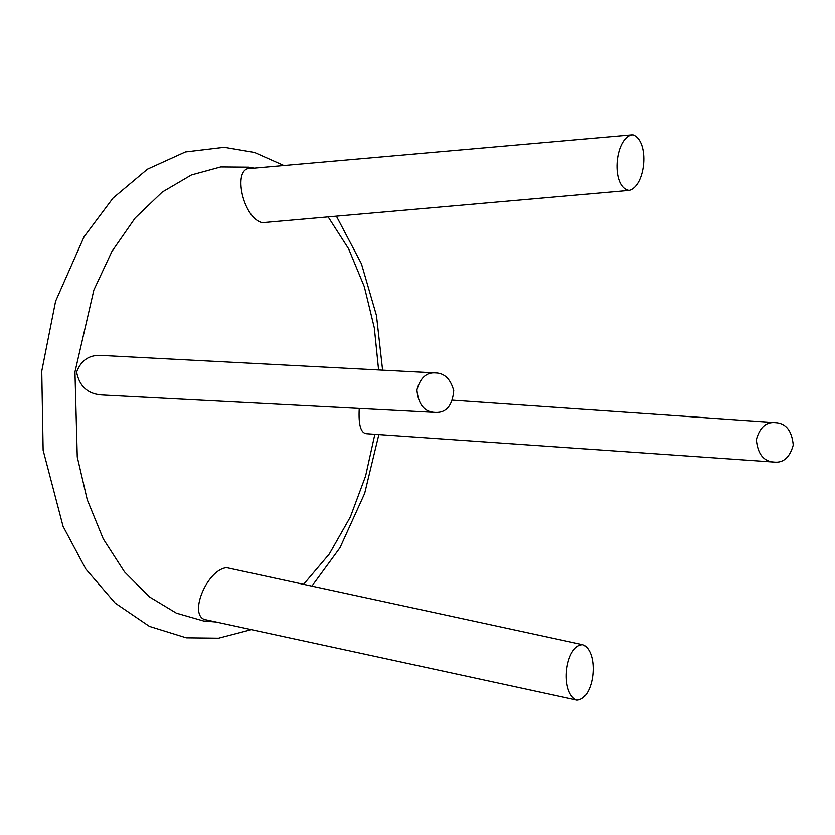 <?xml version="1.0" encoding="UTF-8"?>
<svg xmlns="http://www.w3.org/2000/svg" width="835" height="835" viewBox="0 0 835 835"><rect width="100%" height="100%" fill="white"/><g stroke="black" fill="none" stroke-linecap="round" stroke-linejoin="round"><path stroke-width="1.25" d="M416.905 389.976C418.335 404.547 424.378 412.031 435.035 412.417C446.172 413.054 452.413 405.789 453.739 390.613C450.556 379.048 444.533 373.161 435.682 372.932C426.497 372.118 420.245 377.796 416.905 389.976M435.682 372.932L102.726 355.48C89.856 354.322 81.141 359.875 76.59 372.128C79.575 386.96 88.531 394.59 103.446 395.038L435.035 412.417M633.18 134.936L631.719 134.894C614.393 138.902 610.928 187.562 629.131 190.401C645.904 186.205 649.818 141.084 633.18 134.936M631.719 134.894L247.661 168.712C233.028 172.824 244.06 219.083 262.409 222.684L629.131 190.401M793.25 445.065C791.872 430.651 785.933 423.178 775.412 422.635C766.123 421.665 759.766 427.343 756.343 439.659C757.721 454.073 763.66 461.546 774.181 462.089C783.47 463.06 789.827 457.382 793.25 445.065M359.248 408.451C358.34 425.015 360.856 433.438 366.805 433.72L774.181 462.089M576.975 700.106C594.697 699.062 599.593 651.738 582.903 644.756C564.888 644.766 559.701 693.06 576.547 700.022L576.975 700.106M582.903 644.756L226.682 567.685C207.706 569.136 188.72 613.203 204.231 619.445M216.035 622.012L203.489 620.958L176.373 613.14L149.455 596.889L124.488 571.871L103.258 538.867L87.247 499.706L77.269 457.016L74.962 371.94L93.885 289.975L111.942 251.387L135.176 217.977L162.272 192.05L191.424 174.953L220.753 166.927L248.621 167.167L254.184 168.138M328.145 216.902L348.665 248.893L364.31 286.666L374.32 327.873L378.599 369.947M374.852 434.283L365.573 476.169L350.335 517.001L329.334 553.949L303.606 584.312M775.412 422.635L452.747 400.174M576.547 700.022L203.823 619.361M251.325 629.642L218.572 638.201L186.236 637.825L149.434 626.396L115.188 603.11L85.848 569.094L63.063 526.332L43.138 450.263L41.75 371.158L55.59 301.258L84.105 236.722L113.028 198.072L147.43 169.192L185.349 151.97L224.177 147.315L254.498 152.461L283.9 165.518M336.401 216.171L361.451 263.818L376.47 315.567L382.607 370.155M378.85 434.565L364.665 493.422L339.991 547.708L311.904 586.107"/></g></svg>
